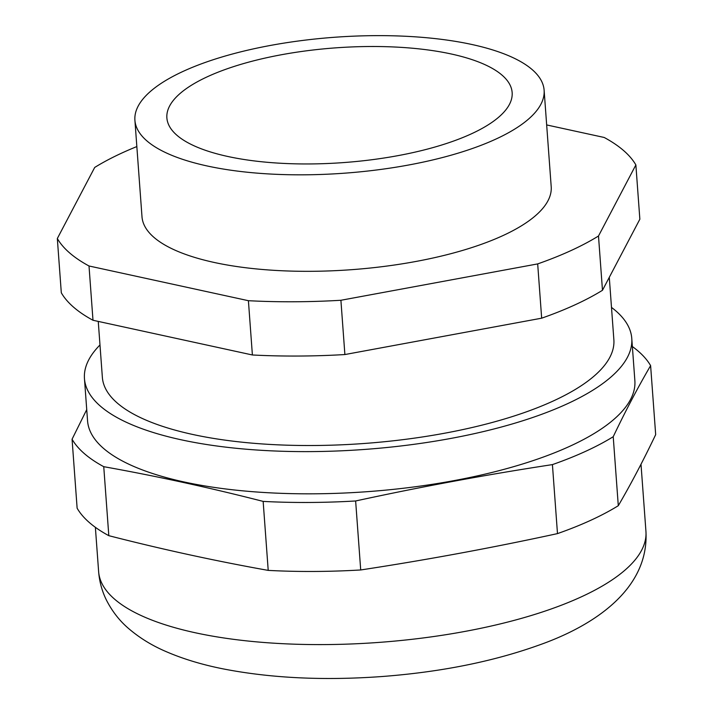 <?xml version="1.0" encoding="UTF-8"?>
<svg xmlns="http://www.w3.org/2000/svg" width="713" height="713" viewBox="0 0 713 713"><rect width="100%" height="100%" fill="white"/><g stroke="black" fill="none" stroke-linecap="round" stroke-linejoin="round"><path stroke-width="1.07" d="M631.771 338.425L634.864 380.644A274.389 91.139 175.8 0 1 411.321 487.282A274.389 91.139 175.8 0 1 103.492 448.361A274.389 91.139 175.8 0 1 87.556 420.839L84.455 378.621A274.389 91.139 -4.2 0 0 100.39 406.143A274.389 91.139 -4.2 0 0 408.219 445.072A274.389 91.139 -4.2 0 0 631.771 338.425A274.389 91.139 -4.2 0 0 615.836 310.904A274.389 91.139 -4.2 0 0 611.487 307.41M86.728 409.61L72.066 439.217A294.906 97.957 -4.2 0 0 84.348 453.611A294.906 97.957 -4.2 0 0 103.75 466.685C156.726 476.159 209.863 487.728 263.15 501.399A294.906 97.957 -4.2 0 0 355.635 500.972C421.08 486.756 486.676 474.635 552.423 464.609A294.906 97.957 -4.2 0 0 613.225 436.712C625.533 410.92 637.992 387.23 650.612 365.635A294.906 97.957 -4.2 0 0 638.322 351.251A294.906 97.957 -4.2 0 0 632.36 346.536M99.98 344.967A274.389 91.139 -4.2 0 0 84.455 378.621M650.612 365.635L655.675 434.636C643.367 460.42 630.907 484.118 618.296 505.704A294.906 97.957 175.8 0 1 557.486 533.609C492.05 547.825 426.454 559.946 360.707 569.963L355.635 500.972M263.15 501.399L268.213 570.391C215.237 560.926 162.101 549.349 108.813 535.677A294.906 97.957 175.8 0 1 89.41 522.602A294.906 97.957 175.8 0 1 77.129 508.209L72.066 439.217M360.707 569.963A294.906 97.957 175.8 0 1 268.213 570.391M609.285 277.339L613.866 339.744A256.439 85.177 175.8 0 1 404.939 439.404A256.439 85.177 175.8 0 1 117.253 403.032A256.439 85.177 175.8 0 1 102.36 377.302L98.251 321.403M618.296 505.704L613.225 436.712M108.813 535.677L103.75 466.685M635.871 164.935L639.855 219.212L602.476 290.289A294.906 97.957 175.8 0 1 541.666 318.185L344.887 354.548A294.906 97.957 175.8 0 1 252.393 354.976L92.993 320.262A294.906 97.957 175.8 0 1 61.309 292.793L57.325 238.516A294.906 97.957 -4.2 0 0 89.009 265.985L248.409 300.699A294.906 97.957 -4.2 0 0 340.903 300.271L537.682 263.908A294.906 97.957 -4.2 0 0 598.492 236.012L635.871 164.935A294.906 97.957 -4.2 0 0 604.187 137.466L546.666 124.935M544.117 90.203L551.202 186.699A205.157 68.145 175.8 0 1 384.057 266.43A205.157 68.145 175.8 0 1 153.91 237.331A205.157 68.145 175.8 0 1 141.994 216.752L134.909 120.256A205.157 68.145 -4.2 0 0 146.825 140.835A205.157 68.145 -4.2 0 0 376.972 169.935A205.157 68.145 -4.2 0 0 544.117 90.203A205.157 68.145 -4.2 0 0 532.201 69.624A205.157 68.145 -4.2 0 0 302.045 40.525A205.157 68.145 -4.2 0 0 134.909 120.256M136.843 146.566A294.906 97.957 -4.2 0 0 94.704 167.439L57.325 238.516M602.476 290.289L598.492 236.012M537.682 263.908L541.666 318.185M344.887 354.548L340.903 300.271M248.409 300.699L252.393 354.976M92.993 320.262L89.009 265.985M552.423 464.609L557.486 533.609M502.095 75.186A173.099 57.495 175.8 0 1 512.148 92.556A173.099 57.495 175.8 0 1 371.116 159.828A173.099 57.495 175.8 0 1 176.931 135.274A173.099 57.495 175.8 0 1 166.878 117.912A173.099 57.495 175.8 0 1 307.9 50.632A173.099 57.495 175.8 0 1 502.095 75.186M641.005 464.243L645.942 531.417A274.389 91.139 175.8 0 1 422.39 638.055A274.389 91.139 175.8 0 1 114.561 599.134A274.389 91.139 175.8 0 1 98.626 571.603L95.373 527.317M98.626 571.603C99.41 581.514 101.923 590.836 106.166 599.571C112.012 611.201 119.668 621.005 129.142 628.982C139.855 638.055 151.994 645.515 165.55 651.361C182.617 658.812 201.868 664.668 223.329 668.919C270.931 678.17 323.729 680.719 381.705 676.548C440.402 672.109 492.745 661.655 538.752 645.185C595.498 625.265 649.16 588.296 645.942 531.417"/></g></svg>
